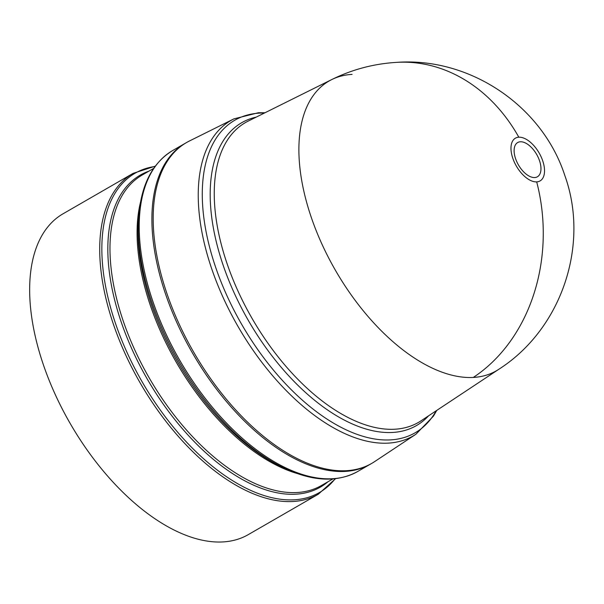 <?xml version="1.0" encoding="UTF-8"?>
<svg xmlns="http://www.w3.org/2000/svg" width="604" height="604" viewBox="0 0 604 604"><rect width="100%" height="100%" fill="white"/><g stroke="black" fill="none" stroke-linecap="round" stroke-linejoin="round"><path stroke-width="0.91" d="M352.087 74.398A167.308 89.105 60 0 0 331.672 79.607A167.308 89.105 60 0 0 331.354 79.773A167.308 89.105 60 0 0 324.144 248.84A167.308 89.105 60 0 0 473.294 377.44A167.308 89.105 60 0 0 498.798 369.293A167.308 89.105 60 0 0 498.851 369.263M518.821 137.199A24.673 13.137 -120 0 1 541.954 158.769A24.673 13.137 -120 0 1 536.692 181.88A24.673 13.137 -120 0 1 513.551 160.309A24.673 13.137 -120 0 1 518.821 137.199A167.542 136.904 86.9 0 0 397.198 62.333C373.695 63.677 351.483 69.619 330.569 80.158M538.904 159.048A19.751 10.517 -120 0 1 534.691 177.553A19.751 10.517 -120 0 1 516.171 160.279A19.751 10.517 -120 0 1 520.384 141.774A19.751 10.517 -120 0 1 538.904 159.048M415.884 434.261A182.159 97.01 60 0 1 388.115 443.132A182.159 97.01 60 0 1 217.289 283.842A182.159 97.01 60 0 1 233.929 118.867L189.482 140.966A185.232 98.648 60 0 0 180.989 327.987A185.232 98.648 60 0 0 346.273 470.697A185.232 98.648 60 0 0 374.503 461.683L415.884 434.261L433.453 416.133L436.76 410.403M185.972 142.876A185.232 98.648 60 0 0 185.322 143.246A185.232 98.648 60 0 0 171.264 309.467A185.232 98.648 60 0 0 370.448 464.136A185.232 98.648 60 0 0 371.09 463.759M318.263 494.246A185.232 98.648 60 0 1 119.086 339.569A185.232 98.648 60 0 1 133.137 173.348L63.08 213.771A185.232 98.648 60 0 0 49.022 379.992A185.232 98.648 60 0 0 248.206 534.661L318.263 494.246L335.598 478.678M536.692 181.88A167.542 136.904 86.9 0 1 473.294 377.44M331.672 79.607L248.161 121.125A173.084 92.178 60 0 0 232.351 277.885A173.084 92.178 60 0 0 394.669 429.233A173.084 92.178 60 0 0 421.048 420.807L498.798 369.293M428.568 415.824A174.82 93.099 -120 0 1 392.434 432.464A174.82 93.099 -120 0 1 228.478 279.592A174.82 93.099 -120 0 1 256.239 117.108M264.446 113.031A180.422 96.081 60 0 0 259.652 113.114A180.422 96.081 60 0 0 221.155 282.136A180.422 96.081 60 0 0 390.358 439.901A180.422 96.081 60 0 0 436.216 410.765M172.623 150.57A185.232 98.648 60 0 0 158.573 316.79A185.232 98.648 60 0 0 357.749 471.46C336.579 483.011 311.241 481.486 281.736 466.892A184.356 98.18 60 0 1 157.523 317.659A184.356 98.18 60 0 1 138.527 218.663C140.664 185.813 152.027 163.118 172.623 150.57L185.322 143.246M138.527 218.663L138.293 222.589A180.128 95.93 60 0 0 156.859 319.312A180.128 95.93 60 0 0 278.225 465.133L281.736 466.892M296.964 473.438A179.26 95.462 -120 0 1 155.817 320.18A179.26 95.462 -120 0 1 140.49 202.204M153.665 168.41L142.317 174.956A179.26 95.462 60 0 0 128.72 335.809A179.26 95.462 60 0 0 321.471 485.495L332.819 478.949M328.1 481.667A180.128 95.93 -120 0 1 126.666 336.73A180.128 95.93 -120 0 1 148.954 171.128M155.039 166.47A184.356 98.18 60 0 0 121.132 338.648A184.356 98.18 60 0 0 335.182 478.723M498.995 369.165C561.373 329.203 589.957 245.171 564.793 175.424C542.264 105.904 470.055 57.206 397.198 62.333M133.137 173.348L155.288 166.138M370.448 464.136L357.749 471.46M233.929 118.867L258.414 112.729L265.035 112.737"/></g></svg>
